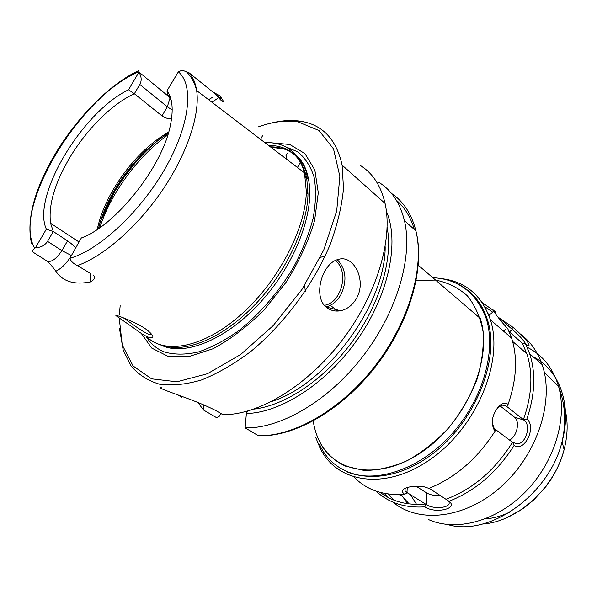<?xml version="1.0" encoding="UTF-8"?>
<svg xmlns="http://www.w3.org/2000/svg" width="597" height="597" viewBox="0 0 597 597"><rect width="100%" height="100%" fill="white"/><g stroke="black" fill="none" stroke-linecap="round" stroke-linejoin="round"><path stroke-width="0.9" d="M418.318 265.255L480.264 318.432C493.249 357.372 467.436 420.064 423.758 450.72C380.252 481.772 333.313 473.511 318.514 439.258M139.81 84.453C141.862 80.707 141.571 76.603 138.944 72.155L128.564 89.766L134.355 93.729L139.81 84.453L167.309 106.803L162.018 115.915L134.355 93.729C112.124 103.736 86.14 129.862 69.342 158.354C54.536 183.816 48.275 205.45 50.566 223.263L53.312 231.546L46.357 229.181L35.32 247.897C41.044 247.404 45.111 245.225 47.536 241.36L53.312 231.546L67.565 240.86L61.879 250.591L47.536 241.36M139.914 72.864L145.34 77.319M138.944 72.155L138.735 70.603C84.311 95.759 18.776 189.973 31.529 243.225M170.272 97.072L167.533 94.819L166.973 90.826L178.369 71.827C194.197 85.005 189.973 125.191 165.056 168.623C140.258 212.047 99.072 250.143 69.856 258.307L69.983 258.979C71.573 261.896 74.065 264.09 77.461 265.575L89.64 272.926M218.315 96.639L222.435 101.766L213.748 92.736L189.159 72.879L183.51 70.655L180.794 70.789L178.369 71.827M71.192 255.404L61.879 250.591C56.163 259.188 51.163 262.658 46.879 261.008L34.089 252.829C31.828 251.658 32.059 250.136 34.783 248.262L35.32 247.897M69.856 258.307L81.341 237.957C115.467 225.8 162.369 166.847 170.324 125.579C173.615 109.811 172.503 98.229 166.973 90.826M264.852 142.623C285.314 142.004 298.537 152.093 304.515 172.891L306.336 191.525C305.739 229.009 277.68 282.523 240.382 315.201C203.099 348.051 164.018 354.916 146.287 336.275M168.675 96.154L168.294 96.192M213.151 92.117L219.756 95.766L218.196 96.542M222.435 101.766C223.718 102.042 223.577 101.139 222.002 99.05L221.457 97.386L219.756 95.766M90.087 273.583L90.222 281.948C94.766 279.62 95.736 277.277 93.117 274.926M90.222 281.948C74.177 285.075 62.715 281.493 55.834 271.202C60.737 268.904 65.409 264.523 69.842 258.053M46.879 261.008C49.275 262.911 52.26 266.307 55.834 271.202M145.728 329.029C136.795 322.649 121.415 316.955 117.228 315.604C111.139 313.119 124.788 321.358 137.616 330.865C150.638 340.581 158.362 339.812 148.295 330.984L145.728 329.029M151.787 334.417L148.72 334.208C143.161 332.305 130.452 322.664 123.4 317.85M356.79 297.888C352.797 304.985 347.387 309.268 340.574 310.746C335.529 311.634 331.089 310.679 327.253 307.895C312.149 297.978 321.731 263.173 338.163 259.471C353.446 254.225 366.774 279.889 356.79 297.888M307.067 173.033L305.343 176.876M220.763 413.445L219.136 416.475L216.472 417.624L203.502 410.005L197.704 402.274M203.502 410.005L203.92 404.788M386.446 211.435C399.497 241.681 389.14 293.664 358.342 338.2C327.596 382.767 281.12 412.87 246.367 413.52L245.128 427.885C280.56 428.788 328.477 400.997 362.812 356.446C397.162 311.925 413.064 256.77 404.445 220.651C400.08 202.98 391.557 190.212 378.879 182.339L377.468 183.339M305.448 177.496L308.261 178.093M287.418 153.108L285.985 155.713L286.993 159.511M360.013 165.257C372.588 172.958 380.946 185.674 385.08 203.405C393.244 239.651 376.588 295.567 341.574 341.014C306.582 386.49 258.225 415.176 222.875 414.699L217.405 411.452C194.98 399.177 153.81 387.908 161.242 387.326M258.307 435.698L259.531 435.81C295.142 436.788 342.529 409.594 376.229 365.782C409.915 322.029 425.325 267.344 415.908 230.86C424.78 266.896 409.318 321.589 375.364 365.573C341.424 409.572 293.769 436.84 258.307 435.698L245.128 427.885M369.588 189.607L376.52 195.779M247.658 411.094L246.367 413.52M182.316 396.662L181.637 397.162L178.473 395.304M269.613 123.467C280.724 120.519 291.082 119.773 300.701 121.236C322.619 124.736 336.424 139.37 342.118 165.13L343.506 188.495C341.872 205.98 337.447 224.614 330.216 244.397C313.552 284.329 283.985 324.186 250.8 351.484C234.076 364.013 217.666 373.498 201.577 379.946C186.055 384.513 171.996 385.923 159.392 384.177C147.869 380.722 138.429 374.655 131.079 365.961L123.183 350.081L119.422 328.26M75.61 247.815C73.841 245.74 71.155 243.427 67.565 240.86M162.018 115.915C165.16 118.079 168.347 118.967 171.585 118.564M167.533 94.819L171.257 100.527M128.564 89.766C82.356 111.803 31.342 196.614 46.357 229.181M270.613 142.72L289.732 144.467L304.94 153.601L314.843 169.966L318.291 192.779L314.604 220.532C308.574 240.867 299.187 261.277 286.456 281.762L264.187 309.843C247.494 326.462 230.449 339.432 213.054 348.76L188.704 356.625L167.772 356.215L151.653 348.051L141.168 333.238M258.247 126.892C272.575 121.713 285.821 120.027 297.985 121.84L318.955 130.482L333.514 148.877L339.85 176.316L336.708 210.987L323.761 249.986L301.903 289.545L273.18 325.626L240.584 354.573L207.443 373.729L176.936 381.804L151.578 378.841L133.064 365.954L122.228 344.939L119.221 317.917M119.378 314.373L120.169 305.709M268.463 145.377C288.776 145.489 301.53 156.392 306.731 178.085L308 194.01C307.388 226.89 286.008 272.344 254.859 304.813C223.703 337.32 187.16 352.842 164.309 345.917M509.256 331.835L522.323 343.215L525.621 344.141C527.644 345.767 528.77 346.185 529.017 345.409C530.017 343.223 519.106 332.41 513.069 327.38L511.674 328.79L512.308 329.44C518.942 335.051 523.547 340.089 526.114 344.536M497.458 316.44L511.674 328.79M484.033 312.85L484.958 313.037M488.227 313.806L490.197 314.358M498.943 317.738L513.069 327.38M484.585 314.149L485.518 314.38M506.987 324.79L511.569 328.813M520.397 334.074C530.308 341.409 537.539 351.573 542.098 364.558C554.732 400.259 537.725 453.974 501.532 486.339C465.459 518.905 418.669 523.83 392.938 502.129M387.625 497.182L384.296 493.361M525.629 344.141L529.658 353.782C535.964 373.185 535.016 394.938 526.823 419.049L523.509 419.646L524.173 420.198C531.188 425.191 526.3 443.556 517.286 443.914L512.592 442.332L514.121 445.474C524.509 452.78 536.957 426.743 526.823 419.049M514.121 445.474C496.928 472.406 475.219 491.003 449.011 501.271L429.183 488.294M447.981 500.517L448.713 501.428C452.481 507.816 433.661 509.845 426.265 504.54L425.482 504.129L424.885 506.846C434.929 514.084 458.892 508.734 449.019 501.271M424.877 506.846C404.945 508.144 388.684 502.913 376.088 491.144M495.659 314.044L495.234 311.694L492.935 309.746C490.092 306.739 500.599 321.477 507.674 328.454L511.644 338.171C517.793 357.73 516.621 379.767 508.114 404.296C504.98 402.49 501.756 403.303 498.443 406.721C491.943 415.184 490.63 423.124 494.488 430.541L495.07 431.153C477.466 458.653 455.421 477.734 428.93 488.398L423.676 486.659C415.833 485.674 409.46 486.339 404.572 488.652C401.699 490.279 401.721 492.152 404.639 494.271C383.64 495.816 366.827 490.144 354.215 477.264M476.809 300.284L477.869 300.701M482.286 302.686L495.234 311.694M441.213 278.59C465.264 281.344 481.645 295.06 490.368 319.738C504.062 360.924 476.861 426.997 430.743 459.123C384.804 491.674 335.335 482.719 319.552 446.795L317.679 442.317M479.301 303.903L480.428 304.403M484.727 306.619L492.838 312.291M425.482 504.129L425.437 504.017C407.579 505.614 392.542 501.756 380.311 492.443M425.437 504.017L407.005 492.532L405.012 490.764L405.064 488.391M416.019 486.182L426.698 492.973C430.25 494.995 434.832 495.846 440.459 495.532M404.639 494.271L407.587 492.928M512.592 442.332L512.48 442.28C495.152 470.078 473.048 489.047 446.16 499.196M522.323 343.215L526.815 353.685C533.181 373.282 532.039 395.251 523.397 419.594L523.509 419.646M512.48 442.28L495.711 429.668M498.443 406.721L497.413 407.952L502.129 405.079L506.338 406.169L523.397 419.594M495.07 431.146L495.719 429.653L494.144 428.28L492.159 422.758M509.457 440.004C516.92 437.064 520.375 421.183 514.42 417.124L500.01 405.863M506.905 406.602L508.099 404.288M393.871 500.099L387.789 493.95M462.862 287.075C474.428 294.082 482.607 304.933 487.383 319.626C500.853 360.058 474.13 424.989 428.833 456.608C383.714 488.644 335.089 479.913 319.626 444.549M170.018 98.132L167.309 106.803L172.205 109.93M222.002 99.05L219.592 97.729L213.748 92.736M208.614 99.706L212.666 97.169M189.159 72.879C193.01 77.207 195.51 83.102 196.652 90.58C200.241 114.214 187.301 153.526 162.518 190.055C137.728 226.576 103.736 256.247 77.461 265.575M167.817 134.907C146.996 150.048 129.31 169.944 114.751 194.57C108.303 205.704 103.296 216.763 99.744 227.733M326.074 306.918C332.38 305.291 337.417 301.022 341.2 294.127C347.26 280.329 345.969 268.866 337.327 259.732M323.298 256.434L320.313 257.449M304.619 285.403L305.313 291.246M324.499 305.283C341.745 302.948 349.543 270.814 335.298 260.583M297.448 167.496L301.164 160.712M396.296 200.144C404.617 207.323 410.632 217.099 414.348 229.472M391.52 193.421C403.49 201.45 411.617 213.935 415.908 230.86L404.445 220.651M385.184 246.777C385.52 304.06 326.455 384.572 271.732 401.453M387.154 227.524C393.162 258.561 380.005 303.828 352.305 341.611C324.581 379.386 285.366 405.52 253.964 409.109M168.682 132.012C147.131 144.661 128.624 163.899 113.169 189.712C105.236 203.42 99.93 216.659 97.244 229.435M34.783 248.262C11.231 209.166 79.714 96.005 138.885 71.737M168.235 133.549L161.66 137.75C151.728 144.675 142.273 153.362 133.288 163.809L123.086 176.869L114.154 190.734C106.654 203.689 101.46 216.293 98.572 228.539M160.003 138.914C151.317 145.81 143.041 153.839 135.176 162.996L123.669 177.727L114.93 191.1L100.46 221.121M284.612 146.34L297.836 151.892C305.268 157.966 310.701 166.421 314.134 177.257C316.238 189.331 315.895 203.04 313.112 218.383C308.888 234.345 302.366 250.628 293.545 267.232C278.903 291.806 259.717 314.015 238.949 330.544C224.994 340.409 211.428 347.573 198.256 352.014C185.645 354.805 174.443 354.812 164.645 352.051C156.571 348.932 150.347 343.618 145.974 336.104M270.389 146.847C279.866 146.862 287.941 149.489 294.605 154.727M298 157.862C303.149 163.309 306.657 170.563 308.522 179.607C315.007 210.398 296.5 261.255 263.195 299.201C229.942 337.253 188.264 355.693 164.003 346.387L160.75 345.006M509.435 331.992L512.308 329.44M407.244 487.548L407.005 492.525M426.698 492.973L426.265 504.54M503.517 331.134L505.965 328.954M502.592 405.012L506.338 406.169M514.42 417.124L524.173 420.198M493.256 428.609L494.241 428.937M416.221 280.471L435.489 280.075C447.66 282.448 458.272 287.694 467.332 295.799C475.16 305.477 480.406 317.432 483.063 331.663C484.01 346.887 481.943 362.969 476.861 379.901C470.063 396.796 460.809 412.654 449.086 427.467C436.265 441.131 422.4 452.168 407.467 460.571C392.43 467.138 377.991 470.436 364.148 470.473L345.559 466.167C327.432 457.727 316.649 442.683 313.201 421.019M447.66 524.554C488.913 537.128 549.18 495.249 562.076 441.676C572.381 404.296 558.971 369.424 533.099 356.76M410.408 494.637L416.609 504.428M407.587 503.726L401.266 494.51M527.114 347.245C542.531 354.887 553.031 367.991 558.598 386.543C567.747 418.519 554.307 462.824 525.121 492.197C495.973 521.651 455.892 531.912 428.586 519.591M563.404 403.893C568.143 417.706 568.374 432.959 564.105 449.653C554.546 488.182 516.763 522.024 482.495 524.039M485.07 518.957C493.443 518.3 501.846 515.957 510.278 511.935M562.12 441.832L562.255 440.892M346.245 471.511C374.506 484.003 418.198 470.361 450.22 435.765C482.301 401.266 496.779 351.573 486.234 318.634C479.57 298.896 467.369 286.247 449.638 280.694M330.32 305.365L337.902 311.067M169.309 97.027L138.937 72.058M185.645 71.095C190.719 75.52 194.383 82.013 196.652 90.58L304.515 172.891M262.74 135.385L260.531 139.325M326.186 307.022L340.566 310.746M342.118 165.13L385.08 203.405M211.972 102.266L217.36 98.565M219.547 97.692L221.457 97.386M79.005 241.979L50.566 223.263M98.386 228.666L100.408 221.293L104.639 209.711C111.505 193.562 121.057 178.264 133.288 163.809L135.176 162.996C119.818 181.063 108.318 200.331 100.677 220.8M161.66 137.75L167.264 133.541M297.985 121.84L300.701 121.236M308 194.01L306.336 191.525M306.731 178.085L308.522 179.607C306.791 168.891 302.582 160.727 295.911 155.123M271.098 147.384L283.105 148.675M529.017 345.409L527.144 345.26M529.658 353.782L542.098 364.558M492.935 309.746L492.913 310.276M490.368 319.738L511.644 338.171M486.048 318.089L486.689 317.514M488.913 315.522L492.458 312.335M405.139 488.361L405.02 490.764M512.614 341.417L526.815 353.685M494.488 430.541L494.144 428.28M512.502 442.287L517.293 443.907M505.54 518.218L520.188 510.495L524.92 507.234L533.912 499.786L545.904 486.6C554.501 475.264 560.568 462.951 564.105 449.653L562.076 441.676C566.434 422.475 565.269 404.094 558.598 386.543L544.307 372.401M399.042 494.592L402.318 496.323L409.154 503.935M487.383 319.626L486.234 318.634C476.264 292.694 458.444 279.045 432.78 277.672M315.709 437.504L318.35 443.758"/></g></svg>
